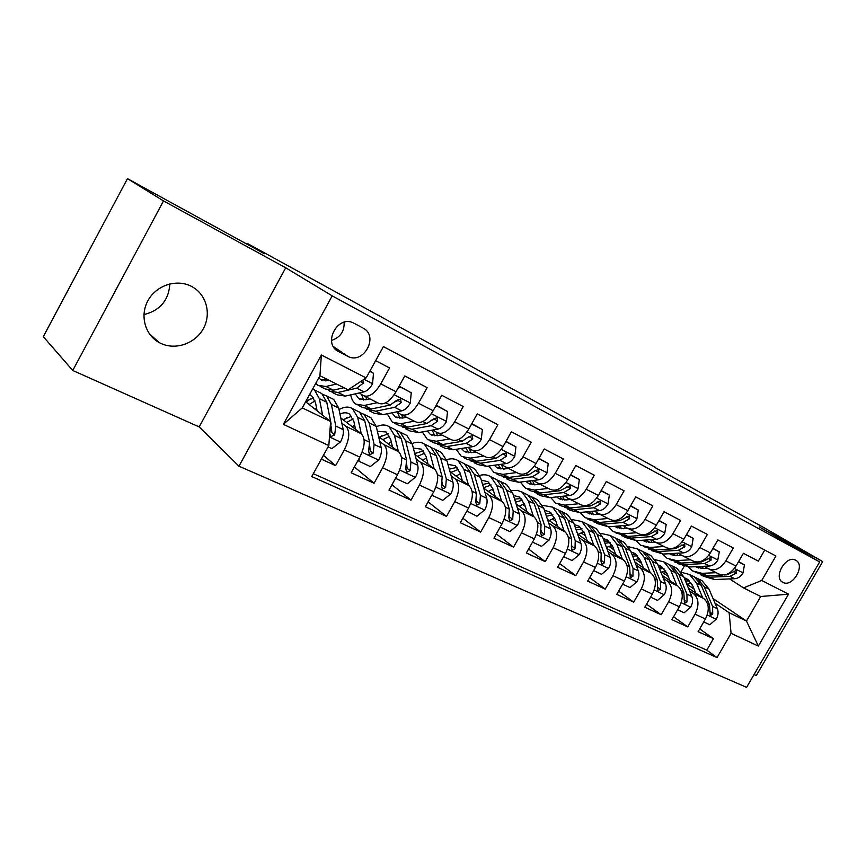 <?xml version="1.0" encoding="UTF-8"?>
<svg xmlns="http://www.w3.org/2000/svg" width="866" height="866" viewBox="0 0 866 866"><rect width="100%" height="100%" fill="white"/><g stroke="black" fill="none" stroke-linecap="round" stroke-linejoin="round"><path stroke-width="1.3" d="M191.386 286.343L191.18 286.235C176.696 278.776 156.562 285.185 148.162 300.253C139.578 315.202 144.893 334.904 159.203 342.568L160.665 343.304C175.592 350.546 195.435 343.51 203.445 328.463C211.672 313.535 206.227 293.855 191.386 286.343M795.757 560.259L795.518 560.14C785.83 554.738 772.743 577.838 782.907 582.363L783.005 582.407C792.628 587.852 805.802 565 795.757 560.259M754.026 674.582L756.278 675.588L822.7 561.601L765.306 528.412L655.443 467.759M238.973 466.211L746.589 687.355L819.658 561.915L332.198 295.869L238.973 466.211L199.18 426.916L285.726 267.789L163.501 200.923L72.755 370.475L199.18 426.916M72.755 370.475L43.3 336.658L127.464 178.645L264.357 253.716L247.124 243.335L246.734 244.05M163.501 200.923L127.464 178.645M764.743 550.051L758.335 561.125L743.407 553.309L736.024 566.061L725.87 560.854C720.35 568.962 714.363 571.528 707.933 568.551L704.383 566.256M725.87 560.854L733.285 548.005L717.849 539.919L710.369 552.909L699.858 547.518C694.272 555.766 688.275 558.429 681.888 555.485L678.327 553.168M699.858 547.518L707.381 534.441L691.414 526.073L683.826 539.291L672.947 533.716C667.285 542.127 661.288 544.876 654.934 541.954L651.362 539.615M672.947 533.716L680.579 520.401L664.049 511.741L656.341 525.197L645.073 519.427C639.346 528 633.338 530.847 627.049 527.957L623.466 525.597M645.073 519.427L652.823 505.863L635.698 496.889L627.882 510.604L616.202 504.618C610.411 513.365 604.392 516.309 598.157 513.462L594.574 511.081M616.202 504.618L624.072 490.805L606.319 481.496L598.374 495.471L586.271 489.268C580.404 498.188 574.385 501.252 568.226 498.437L564.632 496.034M586.271 489.268L594.26 475.185L575.847 465.54L567.782 479.786L555.225 473.345C549.282 482.459 543.274 485.631 537.191 482.86L533.586 480.435M555.225 473.345L563.344 458.991L544.227 448.978L536.032 463.505L522.999 456.815C516.97 466.114 510.972 469.415 504.986 466.698L501.382 464.241M522.999 456.815L531.237 442.169L511.384 431.766L503.059 446.585L489.507 439.647C483.412 449.151 477.426 452.572 471.537 449.919L467.943 447.441M489.507 439.647L497.885 424.697L477.242 413.883L468.787 429.016L454.704 421.796C448.523 431.506 442.558 435.068 436.778 432.47L433.195 429.969M454.704 421.796L463.213 406.533L441.747 395.286L433.152 410.733L418.484 403.22C412.238 413.158 406.284 416.86 400.644 414.338L397.061 411.805M418.484 403.22L427.133 387.643L404.79 375.931L396.043 391.713C389.743 401.781 383.811 405.58 378.258 403.101L364.326 396.108M321.34 459.11L335.597 465.637L323.429 455.321M340.749 417.867L361.263 433.725C365.56 438.51 365.084 446.315 359.823 457.129L351.163 472.771L374.047 483.25L354.378 466.969M378.594 436.529L398.544 451.662C403.015 456.469 402.668 464.176 397.516 474.785L388.996 490.091L410.982 500.158L391.962 484.765M414.976 454.434L434.386 468.907C438.997 473.734 438.781 481.344 433.736 491.747L425.358 506.74L446.488 516.417L428.096 501.825M449.984 471.624L468.863 485.49C473.605 490.329 473.507 497.853 468.56 508.05L460.311 522.75L480.652 532.06L462.866 518.193M483.683 488.143L502.053 501.457C506.913 506.307 506.924 513.744 502.074 523.746L493.956 538.154L513.538 547.128L496.337 533.921M516.147 504.044L534.03 516.84C538.998 521.7 539.096 529.039 534.344 538.869L526.355 552.995L545.223 561.633L528.585 549.044M547.442 519.351L564.848 531.67C569.915 536.53 570.109 543.783 565.455 553.428L557.574 567.295L575.771 575.63L559.674 563.604M577.633 534.095L594.585 545.981C599.737 550.83 600.019 558.007 595.44 567.479L587.689 581.086L605.247 589.129L589.659 577.622M606.774 548.319L623.293 559.782C628.51 564.643 628.878 571.722 624.386 581.032L616.744 594.39L633.696 602.151L618.605 591.142M634.919 562.045L651.015 573.119C656.309 577.968 656.753 584.972 652.336 594.119L644.802 607.239L661.18 614.741L646.556 604.176M662.122 575.295L677.807 586.011C683.166 590.85 683.675 597.767 679.334 606.774L671.908 619.655L687.734 626.908L673.575 616.765M247.124 243.335L655.584 467.51M338.617 351.585L347.872 356.37C363.644 364.943 379.286 335.986 363.081 328.106L353.555 322.996C337.513 314.52 322.152 344.008 338.617 351.585L336.127 349.886M743.526 587.895L761.744 580.469L775.925 556.015L383.411 346.595L366.134 377.912L348.089 389.819L319.933 375.725L302.266 407.897L330.628 421.504L328.82 445.568L311.728 476.549L717.026 657.586L731.077 633.338L729.14 612.717L746.481 621.03L760.716 596.501L743.526 587.895L729.594 578.921M761.744 580.469L788.525 594.184L758.335 646.068L731.077 633.338M328.82 445.568L283.334 424.329L321.362 354.995L366.134 377.912M661.721 571.961L668.26 576.41M689.574 590.904L693.45 593.546C698.84 598.374 699.392 605.247 695.106 614.156L687.734 626.908M663.692 571.333L667.166 573.693M688.416 588.101L703.712 598.482L693.45 593.546M635.709 559.339L641.576 563.355M663.291 578.228L667.199 580.913C672.525 585.752 673.012 592.701 668.649 601.762L661.18 614.741M637.777 558.667L640.472 560.508M608.83 546.284L613.983 549.845M636.109 565.13L640.039 567.847C645.311 572.697 645.722 579.722 641.273 588.945L633.696 602.151M610.995 545.569L612.868 546.857M581.054 532.796L585.438 535.848M607.975 551.566L611.926 554.316C617.122 559.176 617.458 566.288 612.933 575.673L605.247 589.129M583.305 532.016L584.29 532.698M552.302 518.842L555.864 521.354M578.845 537.515L582.818 540.319C587.938 545.169 588.187 552.378 583.576 561.926L575.771 575.63M549.141 520.542L554.695 518.009M522.544 504.391L525.24 506.307M548.665 522.967L552.66 525.803C557.682 530.663 557.845 537.948 553.147 547.669L545.223 561.633M491.736 489.431L493.479 490.686M517.37 507.866L521.375 510.756C526.301 515.616 526.376 522.988 521.581 532.882L513.538 547.128M459.792 473.918L460.539 474.46M484.895 492.202L488.922 495.146C493.739 499.996 493.707 507.454 488.825 517.543L480.652 532.06M451.186 475.943L455.235 478.93C459.922 483.769 459.77 491.325 454.791 501.609L446.488 516.417M416.156 459.045L420.216 462.087C424.773 466.904 424.502 474.557 419.415 485.036L410.982 500.158M379.741 441.465L383.811 444.572C388.206 449.367 387.816 457.118 382.62 467.802L374.047 483.25M375.649 360.667L389.57 367.963L380.78 383.876C374.448 394.041 368.526 397.905 363.027 395.459L359.455 392.904M310.439 398.696L306.283 402.289M341.853 423.171L345.924 426.343C350.156 431.116 349.615 438.954 344.311 449.865L335.597 465.637M313.308 473.68L706.775 650.16L713.422 638.664L699.696 628.922M703.712 598.482C709.124 603.299 709.698 610.14 705.433 618.995L698.115 631.66L713.422 638.664M305.633 401.77L330.628 421.504M285.726 267.789L332.198 295.869M822.7 561.601L759.309 526.918L819.658 561.915M690.354 583.294L692.075 584.453M713.032 598.536L746.481 621.03L758.335 646.068M680.925 571.939L684.075 566.472M686.9 584.182L694.067 589.021M714.991 603.158L729.14 612.717M401.976 415.009L415.269 421.677C420.963 424.232 426.927 420.584 433.152 410.733M438.153 433.162L450.85 439.527C456.663 442.147 462.65 438.651 468.787 429.016M472.933 450.612L485.068 456.707C491 459.391 496.997 456.014 503.059 446.585M506.404 467.413L518.009 473.237C524.038 475.975 530.046 472.728 536.032 463.505M538.63 483.585L549.737 489.16C555.853 491.942 561.872 488.825 567.782 479.786M569.687 499.173L580.328 504.51C586.52 507.346 592.539 504.326 598.374 495.471M599.64 514.209L609.837 519.319C616.094 522.187 622.113 519.286 627.882 510.604M628.543 528.715L638.318 533.618C644.64 536.519 650.647 533.705 656.341 525.197M656.439 542.711L665.824 547.42C672.189 550.354 678.186 547.637 683.826 539.291M683.404 556.243L692.41 560.767C698.819 563.723 704.805 561.103 710.369 552.909M665.705 572.697L667.026 573.335M706.775 650.16L717.026 657.586M709.46 569.319L718.109 573.66C724.561 576.637 730.536 574.104 736.024 566.061M319.933 375.725L321.362 354.995M302.266 407.897L283.334 424.329M788.525 594.184L760.716 596.501M331.483 340.403C340.186 337.556 344.419 331.505 344.17 322.239M169.855 283.875C168.762 300.275 160.113 310.515 143.918 314.607M329.145 380.336L320.821 379.73L318.84 377.706M336.484 384.017L326.027 386.507L317.898 385.327L315.787 383.27M369.75 371.362L373.484 373.289L372.532 383.941C369.912 388.379 367.076 391.021 364.023 391.876L345.307 396.087L337.08 394.831L332.068 392.341M373.484 373.289L369.934 371.027M343.889 387.719L333.399 390.165L325.226 388.953L320.106 386.42M328.777 390.382L329.838 391.237L338.021 392.46L356.684 388.174L363.146 383.292L362.984 379.99M324.598 378.063L325.908 380.997M328.095 446.878L331.895 448.642L340.555 441.855C342.914 437.265 343.802 433.184 343.196 429.601L338.703 408.07L333.702 399.432L331.483 398.338M316.523 407.854L314.986 409.153M322.607 415.171L319.359 398.62L314.51 389.981L312.626 389.018M317.097 410.82L315.538 402.733L311.468 395.491L309.573 394.582M329.697 433.888L330.996 436.518L334.666 434.916L335.791 426.061L331.397 404.498L326.45 395.859L322.91 394.452M319.651 392.515L321.849 393.597L326.763 402.235L331.093 423.81L329.708 433.693M309.108 404.519L315.094 400.904M313.73 397.873L305.925 401.229M331.245 426.906L331.862 432.654L334.666 434.916M369.836 398.88L365.744 399.767L358.751 398.663L355.255 393.846M377.392 402.668L364.207 405.472L355.883 404.141C353.231 402.279 351.509 399.183 350.719 394.864M399.031 386.323L411.253 392.796L410.235 403.188C407.648 407.529 404.801 410.083 401.705 410.874L382.729 414.673L374.329 413.277L369.663 410.971M400.081 387.026L397.548 388.996M411.253 392.796L399.15 386.117M366.405 409.088L375.736 411.198L394.669 407.323L401.153 402.614L400.568 399.074L396.671 400.33L390.187 405.061L371.287 408.99L362.941 407.637L358.167 405.277M361.652 394.474L361.642 395.286M361.458 394.333L363.655 400.027M366.664 399.562L365.917 396.909M401.153 402.614L398.133 400.525L395.491 401.694M406.511 417.282L402.354 418.083L395.232 416.86L391.919 412.833M414.262 421.168L400.904 423.701L392.406 422.24L387.156 413.786M436.063 405.505L447.527 411.523L446.434 421.677C443.89 425.92 441.054 428.399 437.925 429.125L418.711 432.556L410.148 431.019L405.808 428.876M436.789 405.981L435.003 407.399M447.527 411.523L436.193 405.266M402.582 427.057L411.989 429.211L431.149 425.715L437.655 421.168L437.146 417.737L433.357 418.982L426.851 423.539L407.713 427.09L399.194 425.596L394.755 423.398M397.375 412.021L399.951 418.31M402.755 418.007L401.759 414.922M437.655 421.168L434.559 419.047L432.405 420.064M441.768 434.981L437.579 435.706L430.315 434.375L427.274 431.03M449.703 438.965L436.193 441.238L427.555 439.647L422.283 431.918M471.634 423.918L482.394 429.536L481.247 439.452C478.736 443.598 475.899 446.012 472.739 446.672L453.34 449.757L444.626 448.101L440.588 446.098M472.078 424.21L470.996 425.076M482.394 429.536L471.786 423.658M437.406 444.345L446.856 446.542L466.233 443.392L472.749 439.008L472.295 435.663L468.614 436.897L462.087 441.303L442.743 444.496L434.082 442.883L429.947 440.826M432.166 430.153L434.894 435.869M437.514 435.717L436.204 432.069M472.749 439.008L469.567 436.865L467.878 437.731M475.715 452.009L471.472 452.669L464.111 451.229L461.351 448.48M483.802 456.068L470.162 458.114L461.383 456.404L456.144 449.313M505.841 441.628L515.941 446.867L514.74 456.544C512.261 460.615 509.425 462.953 506.242 463.559L486.67 466.319L477.837 464.555L474.081 462.693M515.941 446.867L506.004 441.335M470.931 460.983L480.435 463.223L499.974 460.398L506.502 456.166L506.112 452.918L502.518 454.141L495.991 458.395L476.473 461.253L467.672 459.521L463.83 457.616M465.789 447.776L468.538 452.766M471.017 452.723L469.35 448.404M506.502 456.166L503.254 453.99L502.053 454.672M359.228 458.201L358.968 461.264L370.334 466.558L378.778 459.878C381.094 455.386 381.906 451.359 381.224 447.809L376.234 426.418L370.973 417.769L368.7 416.654M354.638 425.033L352.332 426.819M361.284 433.736L357.658 417.336L352.516 408.687C348.825 406.327 344.322 406.619 339.007 409.564M355.569 429.33L353.837 421.331L349.528 414.078C346.898 412.378 343.694 412.357 339.937 414.013M357.312 411.047L359.574 412.162L364.759 420.811L369.598 442.245L368.613 450.991L369.609 454.747L373.149 453.145L374.112 444.399L369.219 422.987L364.001 414.338L360.548 412.92M346.876 417.466L343.705 420.162M346.66 422.446L353.122 418.917M351.704 416.221L343.098 419.685M369.75 446.25L370.247 450.861L373.149 453.145M358.968 461.264L357.983 460.463M396.552 476.506L396.347 478.681L407.28 483.769L415.485 477.198C417.758 472.793 418.516 468.831 417.769 465.302L412.313 444.063L406.814 435.414L404.487 434.267M391.248 441.736L388.26 443.857M398.436 451.576L394.452 435.327L389.072 426.678C385.532 424.416 381.278 424.459 376.32 426.786M392.547 447.105L390.631 439.214L386.128 431.95L377.381 431.322M393.532 428.876L395.849 430.012L401.283 438.661L406.587 459.954L405.743 468.582L406.684 472.251L410.105 470.649L410.939 462.033L405.569 440.762L400.114 432.112L396.736 430.673M381.819 435.609L379.719 437.384M382.783 439.701L389.657 436.312M388.206 433.888L379.33 437.092M406.728 464.609L407.117 468.344L410.105 470.649M396.347 478.681L395.654 478.129M432.415 494.096L432.275 495.417L442.786 500.321L450.785 493.847C453.026 489.528 453.73 485.62 452.907 482.124L447.04 461.026L441.324 452.388L438.932 451.218M426.44 457.952L422.835 460.29M434.147 468.723L429.839 452.626L424.232 443.977C420.844 441.822 416.817 441.66 412.173 443.5M428.096 464.219L426.04 456.404L421.341 449.151L413.363 448.112M428.389 446.022L430.77 447.192L436.421 455.841L442.158 476.971L441.444 485.501L442.331 489.074L445.633 487.482L446.336 478.974L440.545 457.854L434.862 449.216L431.549 447.765M415.355 453.167L414.782 453.643M417.542 456.35L424.784 453.102M423.312 450.915L414.749 453.524M442.299 482.135L442.558 485.155L445.633 487.482M466.893 511.016L476.95 516.233L484.754 509.868C486.952 505.625 487.601 501.771 486.714 498.307L480.468 477.372L474.557 468.744L472.122 467.543M460.322 473.67L456.144 476.148M468.517 485.231L463.905 469.275L458.092 460.647C454.834 458.579 451.013 458.266 446.629 459.705M462.314 480.684L460.117 472.955L455.245 465.713L447.971 464.392M461.968 462.552L464.382 463.743L470.238 472.371L476.376 493.349L475.78 501.771L476.625 505.268L479.807 503.676L480.392 495.276L474.211 474.319L468.333 465.681L465.085 464.241M451.034 472.392L458.59 469.318M457.118 467.315L449.302 469.177M476.517 498.903L476.668 501.338L479.807 503.676M508.396 468.419L504.131 469.004L496.662 467.478L494.237 465.248M516.634 472.544L502.875 474.373L493.988 472.555L488.803 466.016M538.771 458.655L548.232 463.548L546.976 473.009C544.53 476.993 541.715 479.266 538.511 479.818L518.788 482.275L509.847 480.413L506.35 478.681M507.628 468.528L507.444 467.943M548.232 463.548L538.933 458.352M503.243 477.014L512.78 479.288L532.471 476.776L538.998 472.684L538.674 469.524L535.166 470.736L528.639 474.849L508.959 477.393L500.039 475.553L496.478 473.789M498.253 464.685L500.959 469.036M503.298 469.091L501.317 464.252M538.998 472.684L535.697 470.487L535.004 470.92M500.202 527.069L509.847 531.562L517.457 525.283C519.611 521.137 520.217 517.338 519.275 513.895L512.683 493.122L506.588 484.505L504.109 483.293M495.265 496.543L492.938 488.9L488.262 491.466M501.598 501.122L496.727 485.317L490.719 476.701C487.58 474.72 483.932 474.287 479.775 475.412M492.938 488.9L487.904 481.669L481.301 480.165M494.324 478.465L496.781 479.677L502.821 488.305L509.316 509.121L508.829 517.435L509.641 520.856L512.715 519.275L513.192 510.972L506.653 490.178L500.591 481.55L497.409 480.11M483.553 487.72L491.152 484.971M489.691 483.141L482.568 484.397M509.468 515.053L509.522 516.915L512.715 519.275M539.908 484.224L535.599 484.744L528.043 483.141L525.987 481.377M548.265 488.424L534.409 490.037L525.413 488.121L520.325 482.091M570.477 475.033L579.343 479.612L578.044 488.868C575.63 492.776 572.816 494.984 569.601 495.493L549.758 497.669L540.709 495.698L537.472 494.096M538.49 484.397L538.154 483.39M579.343 479.612L570.64 474.73M534.398 492.473L543.956 494.778L563.777 492.559L570.304 488.597L570.034 485.523L560.086 490.697L540.276 492.949L531.259 491.022L527.946 489.377M529.602 480.933L532.222 484.711M534.452 484.841L532.428 480.576M570.304 488.597L566.873 486.432M532.503 542.127L541.542 546.338L548.979 540.146C551.09 536.076 551.653 532.33 550.657 528.92L543.74 508.299L537.483 499.714L534.971 498.47M524.374 503.676L519.232 506.253M533.467 516.439L528.347 500.786L522.176 492.18L517.283 490.351L511.709 490.611M527.026 511.828L524.58 504.272L519.405 497.062L513.419 495.449M525.521 493.826L528.022 495.06L534.225 503.655L541.055 524.32L540.676 532.514L541.445 535.87L544.422 534.29L544.79 526.106L537.927 505.463L531.702 496.868L528.563 495.428M515.562 502.193L522.544 500.104M521.105 498.405L514.61 499.206M541.174 530.706L541.163 531.919L544.422 534.29M570.283 499.476L565.963 499.931L558.332 498.253L556.643 496.911M578.759 503.731L564.827 505.149L555.734 503.146L550.754 497.56M601.026 490.805L609.339 495.103L607.997 504.153C605.615 507.985 602.812 510.139 599.575 510.604L579.635 512.51L570.499 510.464L567.501 508.97M568.302 499.682L567.728 498.102M609.339 495.103L601.188 490.524M564.47 507.389L574.039 509.728L593.968 507.768L600.484 503.936L600.257 500.938L590.395 505.971L570.488 507.963L561.385 505.939L558.299 504.413M558.364 498.275L560.464 499.325M559.901 496.554L562.391 499.834M564.513 500.018L562.499 496.272M563.636 556.622L572.112 560.573L579.365 554.478C581.443 550.473 581.963 546.782 580.924 543.404L573.703 522.956L567.306 514.382L564.762 513.127M564.199 531.204L558.851 515.692L552.519 507.108L542.484 505.333M557.65 526.571L555.106 519.102L549.791 511.903L544.389 510.247M555.636 508.645L558.169 509.89L564.524 518.463L571.657 538.966L571.376 547.063L572.112 550.343L574.992 548.773L575.251 540.687L568.096 520.206L561.72 511.633L558.646 510.204M546.414 516.277L552.822 514.718M551.404 513.137L545.504 513.57M571.712 545.937L574.992 548.773M599.597 514.188L595.256 514.599L587.559 512.845L586.271 511.871M608.181 518.485L594.184 519.741L585.015 517.651L580.155 512.456M630.491 506.025L638.274 510.052L636.889 518.907C634.54 522.663 631.747 524.753 628.5 525.186L608.473 526.842L596.49 523.335M597.118 514.426L596.252 512.196M638.274 510.052L630.654 505.744M593.502 521.787L603.072 524.157L623.087 522.447L629.593 518.734L629.42 515.811L619.645 520.715L599.64 522.447L590.46 520.347L587.603 518.929M589.183 511.6L591.521 514.426M593.546 514.653L591.586 511.362M593.654 570.618L601.589 574.31L608.679 568.312C610.725 564.372 611.212 560.735 610.119 557.379L602.639 537.093L596.1 528.552L593.524 527.286M583.922 531.865L578.023 534.365M593.849 545.461L588.295 530.089L581.822 521.527L572.166 519.589M587.202 540.806L584.561 533.413L579.138 526.236L574.277 524.58M584.712 522.956L587.278 524.211L593.773 532.763L601.177 553.103L600.993 561.092L601.686 564.307L604.479 562.748L604.652 554.76L597.215 534.452L590.699 525.9L587.678 524.482M576.182 529.97L582.049 528.845M580.653 527.372L575.316 527.524M627.828 528.401L623.552 528.747L614.914 526.312M636.575 532.742L622.524 533.824L613.29 531.659L608.571 526.831M658.907 520.704L666.203 524.471L664.785 533.153C662.468 536.833 659.686 538.869 656.428 539.258L636.337 540.687L624.494 537.201M624.971 528.639L623.823 525.835M666.203 524.471L659.069 520.423M621.539 535.697L631.119 538.089L651.2 536.617L657.695 533.023L657.565 530.165L647.876 534.95L627.807 536.444L615.91 532.958M617.501 526.095L619.655 528.509M621.593 528.769L619.71 525.911M622.622 584.117L630.058 587.581L636.986 581.66C639 577.795 639.444 574.201 638.318 570.878L630.578 550.754L623.921 542.246L621.323 540.969M612.154 545.299L606.449 547.431M622.47 559.22L616.733 543.989L610.129 535.459L600.82 533.38M615.748 554.543L613.009 547.236L607.477 540.081L603.137 538.468M612.803 536.779L615.401 538.057L622.015 546.576L629.679 566.743L630.242 577.784L632.949 576.236L633.035 568.356L625.349 548.2L618.714 539.68L615.737 538.273M604.923 543.285L610.292 542.517M608.906 541.131L604.1 541.077M655.226 542.127L650.896 542.43L642.626 540.243M664.005 546.511L649.922 547.431L640.623 545.201L636.045 540.709M686.359 534.885L693.179 538.403L691.728 546.911C689.444 550.527 686.673 552.508 683.415 552.854L663.269 554.067L651.568 550.614M651.914 542.365L650.702 539.67M693.179 538.403L686.511 534.603M648.656 549.131L658.225 551.555L678.359 550.311L684.833 546.814L684.746 544.032L675.144 548.687L655.021 549.964L643.276 546.511M644.899 540.081L646.859 542.127M648.71 542.419L646.945 539.929M650.593 597.15L657.554 600.387L664.33 594.552C666.311 590.753 666.723 587.213 665.564 583.922L657.597 563.961L650.831 555.485L648.212 554.197M639.433 558.321L634.15 560.021M650.117 572.502L644.207 557.423L637.484 548.925L628.51 546.749M643.319 567.825L640.504 560.583L634.875 553.461L631.033 551.923M639.974 550.148L642.583 551.425L649.316 559.923L657.218 579.928L657.824 590.796L660.444 589.259L660.455 581.476L652.531 561.493L645.787 553.006L642.864 551.61M632.689 556.232L637.571 555.734M636.229 554.435L631.909 554.218M681.758 555.398L677.342 555.658L669.44 553.699M690.527 559.815L676.4 560.594L667.058 558.289L662.62 554.099M712.87 548.579L719.256 551.869L717.773 560.205C715.511 563.755 712.75 565.693 709.492 566.007L689.325 567.013L677.753 563.593M677.991 555.615L676.811 553.255M719.256 551.869L713.021 548.308M674.874 562.131L684.432 564.578L704.61 563.539L711.062 560.15L711.008 557.433L701.503 561.98L681.336 563.041L669.721 559.609M671.431 553.58L673.174 555.29M674.939 555.604L673.304 553.461M677.623 609.74L684.14 612.771L690.765 607.023C692.713 603.288 693.092 599.792 691.891 596.522L683.718 576.734L676.855 568.291L674.213 566.992M665.813 570.943L660.92 572.285M676.844 585.351L670.771 570.402L663.951 561.947L655.27 559.696M669.97 580.664L667.091 573.498L661.375 566.407L657.998 564.968M666.246 563.073L668.877 564.372L675.718 572.827L683.826 592.669L684.476 603.385L687.019 601.859L686.955 594.163L678.825 574.342L671.973 565.899L669.093 564.502M659.524 568.8L663.962 568.529M662.642 567.306L658.799 566.981M707.435 568.237L702.911 568.453L695.42 566.7M716.16 572.686L702.023 573.324L692.638 570.965L688.351 567.035M738.492 561.807L744.468 564.892L742.952 573.065C740.722 576.55 737.984 578.434 734.714 578.715L714.526 579.527L703.095 576.139M703.235 568.442L702.11 566.375M744.468 564.892L738.644 561.547M722.59 575.013L706.797 575.695L695.322 572.296M700.248 574.71L709.795 577.178L729.995 576.334L736.425 573.043L736.414 570.391L726.985 574.818L724.095 574.948M697.108 566.624L698.624 568.031M700.334 568.356L698.83 566.537M703.744 621.907L709.839 624.754L716.323 619.082C718.25 615.401 718.596 611.959 717.373 608.722L709.005 589.097L702.045 580.696L699.392 579.386M691.328 583.186L686.814 584.214M702.683 597.778L696.47 582.97L689.553 574.548L681.152 572.231M695.755 593.08L692.811 585.99L687.009 578.932L684.086 577.611M691.674 575.587L694.326 576.886L701.254 585.308L709.557 604.988L710.25 615.553L712.729 614.037L712.588 606.438L704.264 586.78L697.325 578.369L694.489 576.994M685.493 581.021L689.498 580.924M688.21 579.765L684.811 579.365M677.807 586.011L667.199 580.913M651.015 573.119L640.039 567.847M623.293 559.782L611.926 554.316M594.585 545.981L582.818 540.319M564.848 531.67L552.66 525.803M534.03 516.84L521.375 510.756M502.053 501.457L488.922 495.146M468.863 485.49L455.235 478.93M434.386 468.907L420.216 462.087M398.544 451.662L383.811 444.572M361.263 433.725L345.924 426.343M359.823 457.129L344.311 449.865M705.433 618.995L695.106 614.156M679.334 606.774L668.649 601.762M652.336 594.119L641.273 588.945M624.386 581.032L612.933 575.673M595.44 567.479L583.576 561.926M565.455 553.428L553.147 547.669M534.344 538.869L521.581 532.882M502.074 523.746L488.825 517.543M468.56 508.05L454.791 501.609M433.736 491.747L419.415 485.036M397.516 474.785L382.62 467.802M396.043 391.713L380.78 383.876M333.432 346.638L347.612 356.24M372.564 383.681L364.012 379.319M333.399 390.165L326.027 386.507M345.307 396.087L338.021 392.46M364.023 391.876L356.684 388.174M360.646 381.538L363.146 383.292M329.47 436.897L340.349 442.028M331.397 404.498L338.703 408.07M319.359 398.62L326.763 402.235M335.791 426.061L343.196 429.601M330.476 423.517L331.093 423.81M410.257 402.928L394.192 394.723M371.287 408.99L364.207 405.472M382.729 414.673L375.736 411.198M390.187 405.061L385.749 402.82M401.705 410.874L394.669 407.323M446.466 421.428L431.311 413.688M407.713 427.09L400.904 423.701M418.711 432.556L411.989 429.211M426.851 423.539L422.879 421.536M437.925 429.125L431.149 425.715M481.28 439.203L466.98 431.896M442.743 444.496L436.193 441.238M453.34 449.757L446.856 446.542M462.087 441.303L458.558 439.527M472.739 446.672L466.233 443.392M514.761 456.306L501.273 449.411M476.473 461.253L470.162 458.114M486.67 466.319L480.435 463.223M495.991 458.395L492.873 456.815M506.242 463.559L499.974 460.398M362.085 452.279L378.561 460.052M369.219 422.987L376.234 426.418M357.658 417.336L364.759 420.811M374.112 444.399L381.224 447.809M364.077 439.592L369.598 442.245M399.724 470.022L415.29 477.361M405.569 440.762L412.313 444.063M394.452 435.327L401.283 438.661M410.939 462.033L417.769 465.302M401.521 457.519L406.587 459.954M435.89 487.082L450.591 494.01M440.545 457.854L447.04 461.026M429.839 452.626L436.421 455.841M446.336 478.974L452.907 482.124M437.503 474.741L442.158 476.971M470.671 503.471L484.559 510.02M474.211 474.319L480.468 477.372M463.905 469.275L470.238 472.371M480.392 495.276L486.714 498.307M472.111 491.314L476.376 493.349M547.009 472.771L534.268 466.265M508.959 477.393L502.875 474.373M518.788 482.275L512.78 479.288M528.639 474.849L525.889 473.464M538.511 479.818L532.471 476.776M504.142 519.254L517.273 525.446M506.653 490.178L512.683 493.122M496.727 485.317L502.821 488.305M513.192 510.972L519.275 513.895M505.419 507.26L509.316 509.121M578.077 488.64L566.039 482.492M540.276 492.949L534.409 490.037M549.758 497.669L543.956 494.778M560.086 490.697L557.693 489.496M569.601 495.493L563.777 492.559M536.368 534.452L548.795 540.308M537.927 505.463L543.74 508.299M528.347 500.786L534.225 503.655M544.79 526.106L550.657 528.92M537.494 522.609L541.055 524.32M608.029 503.936L596.652 498.123M570.488 507.963L564.827 505.149M579.635 512.51L574.039 509.728M590.395 505.971L588.339 504.943M599.575 510.604L593.968 507.768M597.226 501.815L600.484 503.936M567.436 549.098L579.181 554.63M568.096 520.206L573.703 522.956M558.851 515.692L564.524 518.463M575.251 540.687L580.924 543.404M568.421 537.418L571.657 538.966M636.921 518.691L626.183 513.202M599.64 522.447L594.184 519.741M608.473 526.842L603.072 524.157M619.645 520.715L617.891 519.838M628.5 525.186L623.087 522.447M626.443 516.699L629.593 518.734M597.388 563.214L608.506 568.464M597.215 534.452L602.639 537.093M588.295 530.089L593.773 532.763M604.652 554.76L610.119 557.379M598.244 551.696L601.177 553.103M601.199 560.41L604.479 562.748M664.817 532.936L654.664 527.751M627.807 536.444L622.524 533.824M636.337 540.687L631.119 538.089M647.876 534.95L646.415 534.214M656.428 539.258L651.2 536.617M654.642 531.053L657.695 533.023M626.291 576.843L636.813 581.811M625.349 548.2L630.578 550.754M616.733 543.989L622.015 546.576M633.035 568.356L638.318 570.878M627.027 565.476L629.679 566.743M629.777 573.996L632.949 576.236M691.761 546.695L682.159 541.791M655.021 549.964L649.922 547.431M663.269 554.067L658.225 551.555M675.144 548.687L673.954 548.091M683.415 552.854L678.359 550.311M681.888 544.93L684.833 546.814M654.198 590.006L664.168 594.704M652.531 561.493L657.597 563.961M644.207 557.423L649.316 559.923M660.455 581.476L665.564 583.922M654.815 578.78L657.218 579.928M657.37 587.116L660.444 589.259M717.806 559.999L708.734 555.366M681.336 563.041L676.4 560.594M689.325 567.013L684.432 564.578M701.503 561.98L700.562 561.504M709.492 566.007L704.61 563.539M708.204 558.332L711.062 560.15M681.163 602.714L690.603 607.163M678.825 574.342L683.718 576.734M670.771 570.402L675.718 572.827M686.955 594.163L691.891 596.522M681.672 591.63L683.826 592.669M684.043 599.792L687.019 601.859M742.996 572.859L734.411 568.475M706.797 575.695L702.023 573.324M714.526 579.527L709.795 577.178M726.985 574.818L726.293 574.472M734.714 578.715L729.995 576.334M733.664 571.289L736.425 573.043M707.23 615.012L716.171 619.222M704.264 586.78L709.005 589.097M696.47 582.97L701.254 585.308M712.588 606.438L717.373 608.722M707.641 604.067L709.557 604.988M709.839 612.056L712.729 614.037M149.169 333.529L159.203 342.568M333.388 346.562L347.872 356.37M782.063 581.833L783.005 582.407M320.821 379.73L322.661 380.65M333.702 399.432L326.45 395.859M321.849 393.597L314.51 389.981M330.336 435.988L330.996 436.518M358.751 398.663L360.657 399.605M395.232 416.86L397.18 417.834M430.315 434.375L432.318 435.371M464.111 451.229L466.146 452.258M370.973 417.769L364.001 414.338M359.574 412.162L352.516 408.687M369.013 454.271L369.609 454.747M406.814 435.414L400.114 432.112M395.849 430.012L389.072 426.678M441.324 452.388L434.862 449.216M430.77 447.192L424.232 443.977M474.557 468.744L468.333 465.681M464.382 463.743L458.092 460.647M496.662 467.478L498.74 468.517M506.588 484.505L500.591 481.55M496.781 479.677L490.719 476.701M528.043 483.141L530.154 484.191M537.483 499.714L531.702 496.868M528.022 495.06L522.176 492.18M567.306 514.382L561.72 511.633M558.169 509.89L552.519 507.108M587.559 512.845L589.724 513.928M596.1 528.552L590.699 525.9M587.278 524.211L581.822 521.527M615.802 526.929L617.988 528.022M623.921 542.246L618.714 539.68M615.401 538.057L610.129 535.459M643.092 540.557L645.3 541.661M650.831 555.485L645.787 553.006M642.583 551.425L637.484 548.925M669.494 553.731L671.713 554.835M676.855 568.291L671.973 565.899M668.877 564.372L663.951 561.947M695.485 566.7L697.271 567.587M702.045 580.696L697.325 578.369M694.326 576.886L689.553 574.548"/></g></svg>
